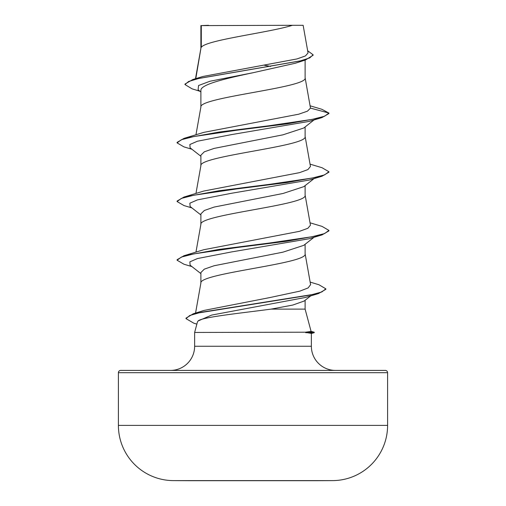 <?xml version="1.0" encoding="UTF-8"?>
<svg xmlns="http://www.w3.org/2000/svg" width="506" height="506" viewBox="0 0 506 506"><rect width="100%" height="100%" fill="white"/><g stroke="black" fill="none" stroke-linecap="round" stroke-linejoin="round"><path stroke-width="0.76" d="M332.701 480.611A13459.398 13459.398 0 0 1 316.414 480.7L189.586 480.7A13459.398 13459.398 0 0 1 173.299 480.611L332.701 480.611A55.217 55.217 0 0 0 387.596 425.394L387.596 372.688L118.404 372.688L118.404 425.394L387.596 425.394M173.299 480.611A55.217 55.217 0 0 1 118.404 425.394M311.076 331.36L314.226 332.208L305.358 332.208L311.095 331.436L305.112 309.115L271.153 309.115C240.426 313.189 201.964 317.117 198.105 320.962L197.448 321.949L194.633 332.448L305.358 332.208M120.681 370.411L385.319 370.411L120.681 370.411A2.277 2.277 0 0 0 118.404 372.688M385.319 370.411A2.277 2.277 0 0 1 387.596 372.688M335.522 370.411A24.155 24.155 0 0 1 311.367 346.256L194.633 346.256A24.155 24.155 0 0 1 170.478 370.411M194.633 332.448L194.633 346.256M305.687 332.448L311.367 333.397L311.367 346.256M201.299 25.604L292.443 25.3C269.243 32.65 205.638 39.999 201.299 47.349L201.299 25.604L200.888 25.604L200.888 48.374M195.784 78.632L200.888 48.525M199.99 91.282L192.071 88.835L184.968 84.559L188.599 81.485L198.978 78.417L305.479 59.986L295.34 63.237L253 72.737C224.974 78.664 200.332 84.54 200.888 90.447L200.888 107.044M305.112 60.1L305.112 77.861C308.337 87.639 197.663 97.418 200.888 107.19M303.745 128.018L283.006 134.811L214.095 148.41L204.304 151.813L200.888 155.209L200.888 165.715M305.112 126.943L305.112 136.525C308.337 146.304 197.663 156.082 200.888 165.86M303.708 186.682L283.006 193.482L214.095 207.08L204.354 210.483L200.888 213.88L200.888 224.386M305.112 185.613L305.112 195.196C308.337 204.974 197.663 214.753 200.888 224.531M303.714 245.359L282.936 252.165L214.101 265.751L204.304 269.148L200.888 272.551L200.888 283.05M305.112 244.278L305.112 253.867C308.337 263.645 197.663 273.423 200.888 283.202M264.366 65.242L270.653 66.419M305.112 300.273L305.112 309.115M184.968 84.559L184.968 84.072L192.811 79.524L202.855 76.488L296.99 58.93L305.434 55.945L308.046 52.947L303.138 25.3L292.443 25.3M310.766 295.865L304.119 301.051L292.708 305.074L271.153 309.115M200.888 91.991L198.093 89.771L198.567 85.514L209.971 81.251L253 72.737M305.479 59.986L313.1 55.274L313.1 54.787L307.661 50.764M200.888 26.445L200.857 25.812M200.888 156.278L190.104 147.828L189.864 144.52L197.448 141.218L231.476 134.609L309.229 121.389L322.012 117.563L328.925 113.546L328.925 113.059L321.765 109.258L310.102 105.805M192.811 79.524L300.109 60.967L309.792 57.874L313.1 54.787M310.488 108.12L307.458 111.162L298.755 114.192L203.842 132.363L183.994 138.378L219.104 132.047L269.205 125.722L312.139 119.391L324.605 116.222L328.925 113.059L310.488 108.12L305.086 77.563M310.146 282.082L318.951 284.751L325.845 288.831L321.835 291.949L310.342 295.068L193.286 313.771L204.12 310.406L269.856 297.566L299.83 291.146L308.122 287.933L310.557 284.714M203.893 249.698L299.508 231.324L307.888 228.263L310.463 225.189L305.086 194.899M310.039 164.134L321.999 167.707L328.919 171.73L324.599 174.893L312.132 178.061L269.211 184.386L219.123 190.718L184.007 197.043L203.836 191.034L299.533 172.647L307.92 169.586L310.412 166.518M328.919 171.73L328.919 172.217L321.993 176.24L309.229 180.06L231.457 193.279L197.435 199.889L189.858 203.197L190.111 206.499L200.888 214.949M310.039 222.798L322.006 226.378L328.925 230.394L328.925 230.881L322.006 234.904L309.223 238.731L231.457 251.95L197.441 258.56L189.864 261.861L190.111 265.169L200.888 273.613M325.845 288.831L325.845 289.318L318.489 293.569L305.567 297.439L211.666 315.086L198.105 320.962M322.012 117.563L286.896 123.894L236.789 130.225L193.849 136.557L181.388 139.719L177.075 142.888L183.994 146.898L191.957 149.27M321.993 176.24L286.877 182.565L236.789 188.896L193.861 195.221L181.401 198.39L177.081 201.552L184.007 205.569L191.951 207.934M322.006 234.904L286.896 241.235L236.795 247.56L193.861 253.892L181.395 257.054L177.075 260.223L183.988 264.24L191.957 266.605M318.489 293.569L200.73 312.366L189.769 315.497L186.006 318.635L193.849 323.214L196.866 324.118M183.994 138.378L177.075 142.395L177.075 142.888M184.007 197.043L177.081 201.059L177.081 201.552M328.925 230.394L324.612 233.563L312.151 236.726L269.211 243.057L219.104 249.388L183.988 255.72L177.075 259.73L177.075 260.223M193.286 313.771L186.006 318.141L186.006 318.635M208.523 25.3L200.888 25.604M305.687 332.695L314.226 332.695L314.226 332.208M195.55 313.125L200.914 282.905M310.614 284.707L305.086 253.569M195.961 252.133L200.914 224.234M195.961 193.469L200.914 165.563M310.463 166.512L305.086 136.234M195.961 134.798L200.914 106.899M195.499 78.721L200.914 48.228M303.739 128.018L314.043 119.935M314.049 178.605L303.726 186.701M314.049 237.27L303.726 245.372M203.893 249.686L183.988 255.72M311.367 333.46L314.226 332.695"/></g></svg>
